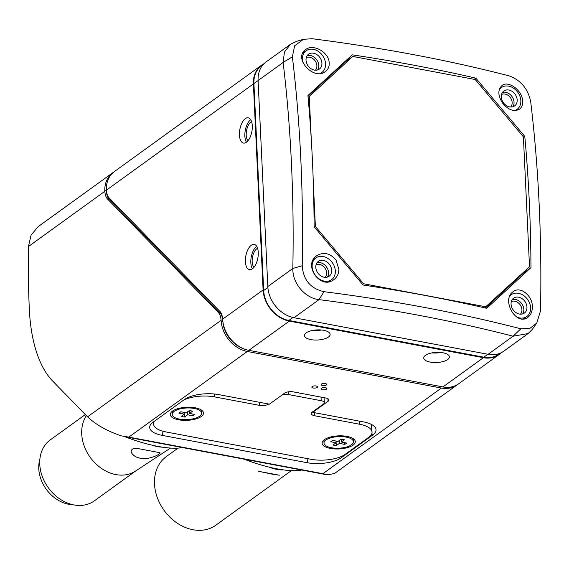 <?xml version="1.0" encoding="UTF-8"?>
<svg xmlns="http://www.w3.org/2000/svg" width="569" height="569" viewBox="0 0 569 569"><rect width="100%" height="100%" fill="white"/><g stroke="black" fill="none" stroke-linecap="round" stroke-linejoin="round"><path stroke-width="0.85" d="M501.232 352.709A28.834 22.689 -125.9 0 1 499.02 354.601A28.834 22.689 -125.9 0 1 483.38 357.702L442.945 386.927L248.859 350.34A28.834 22.689 54.1 0 1 222.721 319.949L222.664 319.173A15.669 7.44 100.7 0 0 219.94 311.435L109.12 197.927A15.669 7.44 -79.3 0 1 106.396 190.181L106.353 189.413A28.834 22.689 -125.9 0 1 114.433 171.525L261.448 65.271A28.834 22.689 -125.9 0 1 263.938 63.764M483.38 357.702L289.301 321.115A28.834 22.689 -125.9 0 1 263.113 289.941L253.397 83.935A28.834 22.689 -125.9 0 1 261.448 65.271M263.262 64.482L261.655 65.641A27.703 21.8 54.1 0 0 253.916 83.579L263.675 290.503A27.703 21.8 54.1 0 0 288.839 320.454L483.785 357.204A27.703 21.8 54.1 0 0 498.814 354.224L500.343 353.121M106.353 189.313L106.403 190.85A15.669 7.44 -79.3 0 0 109.177 199.363L219.997 312.872A15.669 7.44 100.7 0 1 222.771 321.385L223.069 322.751M239.442 135.081A12.852 6.103 100.7 0 1 248.248 117.811A12.852 6.103 100.7 0 1 251.861 131.567A12.852 6.103 100.7 0 1 243.489 143.068A12.852 6.103 100.7 0 1 239.442 135.081M245.41 261.676A12.852 6.103 100.7 0 1 254.215 244.407A12.852 6.103 100.7 0 1 257.828 258.162A12.852 6.103 100.7 0 1 249.457 269.663A12.852 6.103 100.7 0 1 245.41 261.676M430.143 362.09A12.852 5.064 177.3 0 0 443.087 361.55A12.852 5.064 177.3 0 0 449.403 356.841A12.852 5.064 177.3 0 0 436.331 352.382A12.852 5.064 177.3 0 0 423.734 358.05A12.852 5.064 177.3 0 0 430.143 362.09M310.873 339.608A12.852 5.064 177.3 0 0 323.818 339.067A12.852 5.064 177.3 0 0 330.134 334.359A12.852 5.064 177.3 0 0 317.061 329.899A12.852 5.064 177.3 0 0 304.465 335.568A12.852 5.064 177.3 0 0 310.873 339.608M442.945 386.927A28.834 22.689 54.1 0 0 458.586 383.826L499.02 354.601M113.665 172.115A28.834 22.689 54.1 0 0 112.861 172.656A28.834 22.689 54.1 0 0 104.788 190.544L106.403 190.85M250.701 119.689A12.852 6.103 -79.3 0 0 244.862 136.105A12.852 6.103 -79.3 0 0 246.455 142.214M256.669 246.285A12.852 6.103 -79.3 0 0 250.829 262.7A12.852 6.103 -79.3 0 0 252.423 268.81M431.907 352.908A12.852 5.064 177.3 0 0 440.783 352.488M312.644 330.425A12.852 5.064 177.3 0 0 321.513 330.006M536.773 323.078L532.349 329.295L528.146 333.548L503.721 351.201A28.834 22.689 -125.9 0 1 488.081 354.302L294.002 317.715A28.834 22.689 -125.9 0 1 267.814 286.541L258.098 80.535A28.834 22.689 -125.9 0 1 266.15 61.872L290.567 44.218L296.513 41.345L303.49 39.304L312.068 38.713A930.073 366.578 -2.7 0 1 508.921 75.819C520.763 80.094 528.018 88.736 530.699 101.744A930.073 441.551 100.7 0 1 540.55 310.688L536.773 323.078L529.746 328.491L520.848 328.797A930.073 366.578 177.3 0 0 323.996 291.684C310.532 288.583 303.277 279.941 302.217 265.759A930.073 441.551 -79.3 0 0 292.366 56.815L294.642 45.783L303.49 39.304M38.052 226.732L31.089 235.132L28.45 246.519A564.135 267.821 -79.3 0 0 29.353 309.536A131.631 62.49 -79.3 0 0 52.654 381.045L87.569 416.814L221.099 320.311A15.669 7.44 -79.3 0 0 218.368 312.566L107.555 199.058A15.669 7.44 100.7 0 1 104.824 191.319L104.788 190.544M248.027 140.678A10.164 4.822 100.7 0 1 246.206 135.13A10.164 4.822 100.7 0 1 251.612 121.688M254.002 267.274A10.164 4.822 100.7 0 1 252.174 261.726A10.164 4.822 100.7 0 1 257.579 248.283M223.084 322.829L222.941 322.929A26.956 21.209 54.1 0 0 243.724 348.811M292.836 268.454A916.979 435.335 -79.3 0 0 283.127 62.455L284.436 52.035L290.567 44.218M294.002 317.715L319.024 299.628C304.927 298.113 292.338 283.142 292.843 268.454L302.217 265.759M323.996 291.684L319.024 299.628A916.979 361.422 -2.7 0 1 513.103 336.215L520.848 328.797M528.146 333.548L513.11 336.215L488.081 354.302M221.099 320.311L221.156 321.08A28.834 22.689 54.1 0 0 247.295 351.471L441.373 388.058A28.834 22.689 54.1 0 0 457.014 384.957A28.834 22.689 54.1 0 0 457.782 384.367M253.916 83.579L283.127 62.455L292.366 56.815M87.569 416.814C96.076 424.851 107.363 431.202 121.432 435.882L128.822 437.099L247.295 351.471M441.373 388.058L322.9 473.685L328 474.816L334.572 473.458L457.014 384.957M328.057 401.287A6.266 2.468 -2.7 0 0 328.896 399.971A6.266 2.468 -2.7 0 0 325.774 398.001L293.248 391.87A6.266 2.468 -2.7 0 0 284.692 393.115L269.393 404.168L218.624 394.601A25.072 9.879 177.3 0 0 184.399 399.573L153.054 422.226A25.072 9.879 177.3 0 0 150.358 425.015A25.072 9.879 177.3 0 0 162.201 435.377L307.111 462.697A25.072 9.879 177.3 0 0 341.329 457.718L372.681 435.065A25.072 9.879 177.3 0 0 375.142 427.39A25.072 9.879 177.3 0 0 363.534 421.914L312.765 412.347L328.057 401.287L327.936 398.741M313.27 388.015A2.824 1.11 177.3 0 0 316.115 387.902A2.824 1.11 177.3 0 0 317.502 386.863A2.824 1.11 177.3 0 0 314.629 385.889A2.824 1.11 177.3 0 0 311.862 387.133A2.824 1.11 177.3 0 0 313.27 388.015M322.488 389.758A2.824 1.11 177.3 0 0 325.326 389.637A2.824 1.11 177.3 0 0 326.713 388.606A2.824 1.11 177.3 0 0 323.846 387.624A2.824 1.11 177.3 0 0 321.08 388.869A2.824 1.11 177.3 0 0 322.488 389.758M322.488 385.554A2.824 1.11 177.3 0 0 325.326 385.441A2.824 1.11 177.3 0 0 326.713 384.402A2.824 1.11 177.3 0 0 323.846 383.428A2.824 1.11 177.3 0 0 321.08 384.672A2.824 1.11 177.3 0 0 322.488 385.554M335.995 260.054L338.911 269.443C338.719 273.952 336.926 277.416 333.526 279.848C320.468 289.97 302.857 265.033 316.549 255.872C323.519 251.64 329.999 253.041 335.995 260.054M325.361 71.594L325.191 71.715C313.448 80.684 293.213 58.123 305.461 49.723C312.794 43.415 328.427 51.829 329.138 62.284C329.543 66.281 328.285 69.382 325.361 71.594M513.245 291.598C520.635 285.702 533.053 296.229 532.356 307.523C532.186 311.983 530.628 315.283 527.683 317.417C516.197 326.236 501.083 299.927 512.989 291.783L513.245 291.598M502.612 103.153C497.889 95.699 497.655 89.859 501.894 85.649C507.932 80.122 521.823 89.916 522.584 100.372C522.996 104.454 521.915 107.427 519.341 109.291C513.928 112.008 508.352 109.966 502.612 103.153M307.936 95.542L352.225 54.844C395.263 61.288 436.466 69.055 475.833 78.145L524.789 136.425C528.686 178.83 530.749 222.564 530.977 267.622L486.687 308.32C447.319 299.23 406.117 291.463 363.079 285.019L314.124 226.747C313.896 181.689 311.833 137.954 307.936 95.542M244.208 459.19A56.381 15.662 19.6 0 0 301.712 470.03M124.938 436.708A56.381 15.662 19.6 0 0 182.443 447.547M345.227 454.311A25.072 9.879 177.3 0 1 342.787 455.79L345.248 454.887L345.227 454.311L368.669 437.369A25.072 9.879 -2.7 0 0 370.483 435.776L368.698 437.945L368.669 437.369M282.26 394.865A6.266 2.468 -2.7 0 1 288.675 394.58L321.201 400.711A6.266 2.468 -2.7 0 1 324.33 402.681A6.266 2.468 -2.7 0 1 323.484 403.997L312.552 411.899L312.765 412.347M312.552 411.899L312.203 412.155A6.892 2.717 177.3 0 0 311.279 413.606A6.892 2.717 177.3 0 0 314.721 415.768L359.523 424.218A25.072 9.879 -2.7 0 1 372.034 432.099L371.351 424.403M474.197 79.333L475.833 78.145M346.293 60.335L347.204 60.506M530.977 267.622L523.729 272.864L485.449 308.035M524.789 136.425L523.416 137.413M523.693 272.138L523.729 272.864M178.033 448.123L166.312 456.594A42.312 33.294 54.1 0 0 154.505 483.991A42.312 33.294 54.1 0 0 177.201 523.117A42.312 33.294 54.1 0 0 215.879 525.18L291.342 470.641M283.575 469.923A42.312 33.294 -125.9 0 1 269.073 467.128M272.743 474.262L279.372 475.222L258.063 471.203L272.743 474.262M342.787 455.79A25.072 9.879 -2.7 0 1 311.001 459.29L166.091 431.971A25.072 9.879 -2.7 0 1 153.58 424.09A25.072 9.879 -2.7 0 1 154.54 421.152M195.217 407.781A16.608 6.543 177.3 0 0 171.788 411.686A16.608 6.543 177.3 0 0 187.215 420.327A16.608 6.543 177.3 0 0 201.767 410.277A16.608 6.543 177.3 0 0 195.217 407.781M372.034 432.099A25.072 9.879 -2.7 0 1 370.483 435.776M184.1 399.794A25.072 9.879 -2.7 0 1 214.613 396.899L259.421 405.348A6.892 2.717 177.3 0 0 268.739 404.047M347.012 436.395A16.608 6.543 177.3 0 0 323.583 440.306A16.608 6.543 177.3 0 0 339.01 448.941A16.608 6.543 177.3 0 0 353.562 438.891A16.608 6.543 177.3 0 0 347.012 436.395M484.553 307.829L529.519 266.783L523.395 136.852L475.229 79.525L352.823 56.452L345.639 61.637L308 96.225M152.499 445.278A39.873 31.38 54.1 0 0 162.428 447.17M86.41 415.626A37.611 29.595 54.1 0 0 81.723 433.934A37.611 29.595 54.1 0 0 101.382 468.351A37.611 29.595 54.1 0 0 135.436 471.125L170.501 448.066M131.126 452.17C130.906 448.692 134.007 447.647 140.429 449.026L158.467 452.426C163.993 452.234 153.587 458.102 145.714 458.529C138.402 458.756 133.544 456.637 131.126 452.17M172.741 410.939A14.73 5.804 177.3 0 0 172.115 412.753L172.194 414.481A14.73 5.804 -2.7 0 1 186.639 407.987A14.73 5.804 -2.7 0 1 201.625 413.094A14.73 5.804 -2.7 0 1 194.385 418.492A14.73 5.804 -2.7 0 1 179.541 419.111A14.73 5.804 -2.7 0 1 172.194 414.481M201.625 413.094L201.54 411.366A14.73 5.804 177.3 0 0 200.743 409.616M324.536 439.553A14.73 5.804 177.3 0 0 323.91 441.366L323.989 443.095A14.73 5.804 -2.7 0 1 338.434 436.601A14.73 5.804 -2.7 0 1 353.42 441.708A14.73 5.804 -2.7 0 1 346.18 447.113A14.73 5.804 -2.7 0 1 331.336 447.725A14.73 5.804 -2.7 0 1 323.989 443.095M353.42 441.708L353.335 439.979A14.73 5.804 177.3 0 0 352.538 438.23M313.547 259.258A13.791 10.854 -125.9 0 1 314.785 258.724M330.497 280.467A13.791 10.854 -125.9 0 1 329.465 281.605M303.042 52.54A13.791 10.854 -125.9 0 1 305.012 51.566M525.77 317.282A13.791 10.854 -125.9 0 1 524.312 318.782M499.625 88.636A13.791 10.854 -125.9 0 1 500.286 88.38M516.005 110.123A13.791 10.854 -125.9 0 1 515.678 110.528M362.602 284.422L363.541 283.746L485.947 306.819M314.437 227.102L315.382 226.419L363.541 283.746M308.099 97.32L309.252 96.488L311.25 138.793M313.27 181.724L315.382 226.419M352.823 56.452L309.252 96.488M85.35 414.545L50.257 439.908A37.611 29.595 54.1 0 0 39.759 464.261A37.611 29.595 54.1 0 0 59.937 499.041A37.611 29.595 54.1 0 0 94.319 500.869L135.863 470.848M302.729 62.028A13.414 10.555 -125.9 0 1 302.367 59.461A13.414 10.555 -125.9 0 1 306.108 50.776L302.971 53.045A13.414 10.555 54.1 0 0 302.687 53.258M523.551 318.882A13.414 10.555 54.1 0 0 523.729 318.754L526.866 316.485A13.414 10.555 -125.9 0 1 519.589 317.929A13.414 10.555 -125.9 0 1 516.759 317.033M193.019 415.797L194.897 414.438L189.477 413.414L192.614 411.145L189.356 410.534L186.227 412.802L180.8 411.778L178.922 413.137L184.342 414.161L181.205 416.423L184.463 417.041L187.592 414.773L193.019 415.797L192.934 414.068M344.814 444.41L346.692 443.052L341.272 442.028L344.409 439.766L341.151 439.147L338.022 441.416L332.595 440.392L330.717 441.75L336.137 442.774L333 445.043L336.258 445.655L339.387 443.386L344.814 444.41L344.729 442.682M324.316 281.122A13.414 10.555 -125.9 0 1 313.021 270.929A13.414 10.555 -125.9 0 1 315.88 257.935A13.414 10.555 -125.9 0 1 332.289 262.622A13.414 10.555 -125.9 0 1 331.592 279.678A13.414 10.555 -125.9 0 1 324.316 281.122M306.108 50.776A13.414 10.555 -125.9 0 1 322.523 55.463A13.414 10.555 -125.9 0 1 321.826 72.519A13.414 10.555 -125.9 0 1 320.119 73.472M509.867 295.894A13.414 10.555 -125.9 0 1 511.154 294.742A13.414 10.555 -125.9 0 1 527.563 299.429A13.414 10.555 -125.9 0 1 526.866 316.485M499.198 89.916A13.414 10.555 -125.9 0 1 501.381 87.59A13.414 10.555 -125.9 0 1 517.797 92.278A13.414 10.555 -125.9 0 1 517.1 109.333A13.414 10.555 -125.9 0 1 514.661 110.55M189.477 413.414L189.342 410.548M189.37 411.117L188.723 410.996M187.457 411.906L187.592 414.773M184.904 412.553L184.285 413.002M184.328 414.175L184.463 417.041M184.264 412.433L184.342 414.161M341.272 442.028L341.137 439.161M341.165 439.73L340.518 439.609M339.252 440.52L339.387 443.386M336.699 441.167L336.08 441.615M336.059 441.046L336.258 445.655M324.131 277.238A9.182 7.226 54.1 0 0 329.117 276.25A9.182 7.226 54.1 0 0 329.593 264.571A9.182 7.226 54.1 0 0 318.356 261.363A9.182 7.226 54.1 0 0 316.4 270.261A9.182 7.226 54.1 0 0 324.131 277.238M306.022 60.15A9.182 7.226 54.1 0 0 310.951 68.643A9.182 7.226 54.1 0 0 319.344 69.091A9.182 7.226 54.1 0 0 319.821 57.412A9.182 7.226 54.1 0 0 308.59 54.204A9.182 7.226 54.1 0 0 306.022 60.15M519.405 314.045A9.182 7.226 54.1 0 0 524.39 313.057A9.182 7.226 54.1 0 0 524.867 301.385A9.182 7.226 54.1 0 0 513.629 298.17A9.182 7.226 54.1 0 0 511.673 307.068A9.182 7.226 54.1 0 0 519.405 314.045M501.296 96.965A9.182 7.226 54.1 0 0 506.225 105.457A9.182 7.226 54.1 0 0 514.618 105.905A9.182 7.226 54.1 0 0 515.094 94.226A9.182 7.226 54.1 0 0 503.857 91.019A9.182 7.226 54.1 0 0 501.296 96.965M39.901 458.984A32.91 25.897 54.1 0 0 38.77 468.678A32.91 25.897 54.1 0 0 72.96 504.724M327.353 277.11A9.182 7.226 54.1 0 0 326.457 266.84A9.182 7.226 54.1 0 0 316.983 262.764M317.58 69.951A9.182 7.226 54.1 0 0 316.691 59.681A9.182 7.226 54.1 0 0 307.217 55.613M522.626 313.917A9.182 7.226 54.1 0 0 521.73 303.647A9.182 7.226 54.1 0 0 512.256 299.579M512.854 106.766A9.182 7.226 54.1 0 0 511.958 96.495A9.182 7.226 54.1 0 0 502.491 92.42M325.141 277.359A7.838 6.167 54.1 0 0 325.93 269.834A7.838 6.167 54.1 0 0 319.536 264.4A7.838 6.167 54.1 0 0 316.058 264.791M315.368 70.2A7.838 6.167 54.1 0 0 316.883 65.712A7.838 6.167 54.1 0 0 313.128 58.785A7.838 6.167 54.1 0 0 306.286 57.633M520.415 314.166A7.838 6.167 54.1 0 0 521.204 306.648A7.838 6.167 54.1 0 0 514.81 301.207A7.838 6.167 54.1 0 0 511.332 301.598M510.642 107.015A7.838 6.167 54.1 0 0 512.157 102.527A7.838 6.167 54.1 0 0 508.401 95.599A7.838 6.167 54.1 0 0 501.559 94.44M106.396 190.181L253.397 83.935M222.664 319.173L263.113 289.941M248.859 350.34L289.301 321.115M487.861 354.259L483.785 357.204M292.943 317.488L288.839 320.454M267.871 287.473L263.675 290.503M28.45 246.519L104.824 191.319M267.814 286.541L292.843 268.454M221.156 321.08L222.771 321.385M219.997 312.872L218.368 312.566M109.177 199.363L107.555 199.058M322.9 473.685L128.822 437.099M341.329 457.718L340.788 456.708M307.111 462.697L307.978 458.721M162.201 435.377L163.09 431.288M372.681 435.065L371.841 433.507M214.613 396.899L214.477 394.004M259.421 405.348L259.272 402.262M288.675 394.58L288.54 391.806M321.03 397.105L321.201 400.711M314.572 412.689L314.721 415.768M359.38 421.131L359.523 424.218M112.861 172.656L38.052 226.725M325.817 474.574L124.54 436.629M153.58 424.09L153.481 421.921M324.33 402.681L324.088 397.681M315.88 257.935L313.213 259.862M331.592 279.678L328.726 281.747M321.826 72.519L320.582 73.415M511.154 294.742L510.016 295.567M501.381 87.59L499.504 88.949M517.1 109.333L515.422 110.542"/></g></svg>
